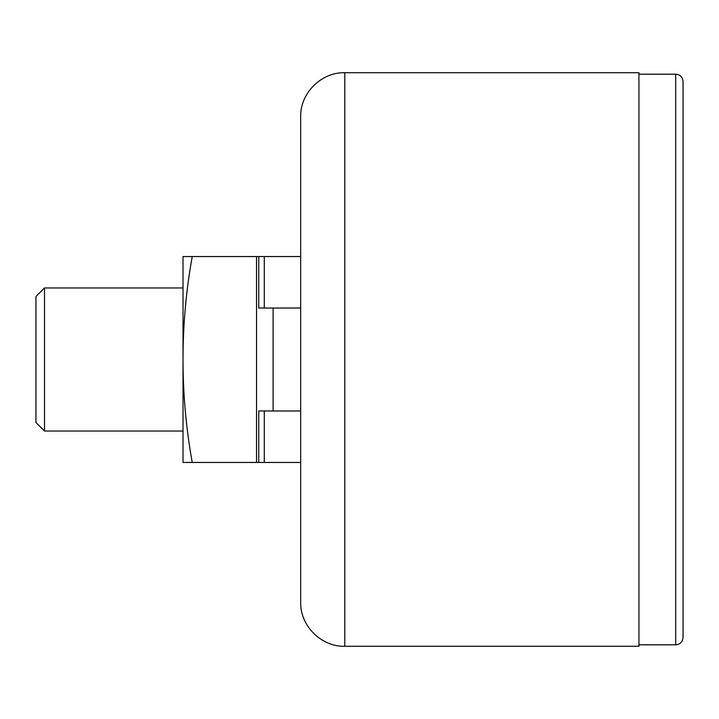 <?xml version="1.0" encoding="UTF-8"?>
<svg xmlns="http://www.w3.org/2000/svg" width="719" height="719" viewBox="0 0 719 719"><rect width="100%" height="100%" fill="white"/><g stroke="black" fill="none" stroke-linecap="round" stroke-linejoin="round"><path stroke-width="1.08" d="M344.796 72.718C321.213 72.107 300.066 93.263 300.677 116.838L300.677 602.163C300.066 625.737 321.213 646.893 344.796 646.282L638.93 646.282L638.93 72.718L344.796 72.718L344.796 646.282M192.243 256.548A579.19 579.19 0 0 0 183.021 359.5L183.021 256.548L258.759 256.548L258.759 308.029L300.677 308.029M192.243 462.452L183.021 462.452L183.021 359.5A579.19 579.19 0 0 0 192.243 462.452L258.759 462.452L258.759 410.971L300.677 410.971M256.548 462.452L256.548 256.548M638.93 74.192L675.698 74.192C680.165 74.623 682.619 77.077 683.05 81.544L683.05 637.456C682.61 641.923 680.165 644.377 675.698 644.808L675.698 74.192M44.497 431.032L44.497 287.968L35.95 296.507L35.95 422.493L44.497 431.032L183.021 431.032M44.497 287.968L183.021 287.968M300.677 462.452L258.759 462.452M300.677 256.548L258.759 256.548M273.094 410.971L273.094 308.029M264.277 462.452L264.277 410.971M264.277 256.548L264.277 308.029M638.93 644.808L675.698 644.808"/></g></svg>
